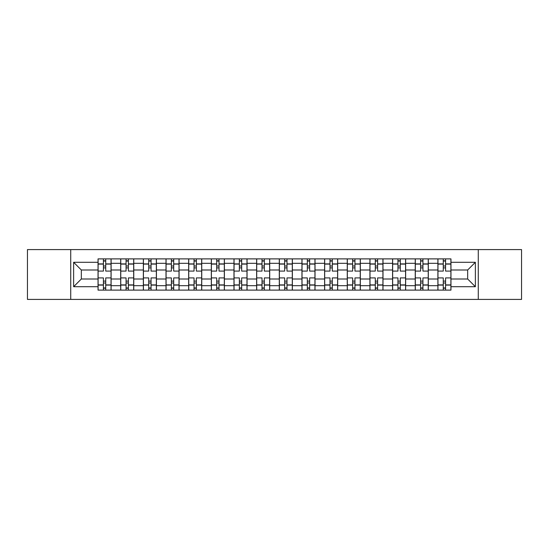 <?xml version="1.0" encoding="UTF-8"?>
<svg xmlns="http://www.w3.org/2000/svg" width="549" height="549" viewBox="0 0 549 549"><rect width="100%" height="100%" fill="white"/><g stroke="black" fill="none" stroke-linecap="round" stroke-linejoin="round"><path stroke-width="0.82" d="M478.268 299.411L521.55 299.411L521.55 249.589L27.45 249.589L27.45 299.411L478.268 299.411L478.268 249.589M120.691 290.112L120.691 263.314L111.104 263.314L111.104 290.112M111.104 263.314L111.104 258.888M120.691 263.314L120.691 258.888M133.764 258.888L133.764 290.112M143.351 290.112L143.351 258.888M156.424 258.888L156.424 290.112M166.004 290.112L166.004 258.888M179.077 258.888L179.077 290.112M188.664 290.112L188.664 258.888M201.737 258.888L201.737 290.112M211.324 290.112L211.324 258.888M224.39 258.888L224.39 290.112M233.977 290.112L233.977 258.888M247.05 258.888L247.05 290.112M256.637 290.112L256.637 258.888M269.71 258.888L269.71 290.112M279.29 290.112L279.29 258.888M292.363 258.888L292.363 290.112M301.95 290.112L301.95 258.888M315.023 258.888L315.023 290.112M324.61 290.112L324.61 258.888M337.676 258.888L337.676 290.112M347.263 290.112L347.263 258.888M360.336 258.888L360.336 290.112M369.923 290.112L369.923 258.888M382.996 258.888L382.996 290.112M392.576 290.112L392.576 258.888M405.649 258.888L405.649 290.112M415.236 290.112L415.236 258.888M428.309 258.888L428.309 290.112M437.896 290.112L437.896 258.888M437.896 279.002L428.309 279.002M415.236 279.002L405.649 279.002M392.576 279.002L382.996 279.002M369.923 279.002L360.336 279.002M347.263 279.002L337.676 279.002M324.61 279.002L315.023 279.002M301.95 279.002L292.363 279.002M279.29 279.002L269.71 279.002M256.637 279.002L247.05 279.002M233.977 279.002L224.39 279.002M211.324 279.002L201.737 279.002M188.664 279.002L179.077 279.002M166.004 279.002L156.424 279.002M143.351 279.002L133.764 279.002M120.691 279.002L111.104 279.002M437.896 269.998L428.309 269.998M415.236 269.998L405.649 269.998M392.576 269.998L382.996 269.998M369.923 269.998L360.336 269.998M347.263 269.998L337.676 269.998M324.61 269.998L315.023 269.998M301.95 269.998L292.363 269.998M279.29 269.998L269.71 269.998M256.637 269.998L247.05 269.998M233.977 269.998L224.39 269.998M211.324 269.998L201.737 269.998M188.664 269.998L179.077 269.998M166.004 269.998L156.424 269.998M143.351 269.998L133.764 269.998M120.691 269.998L111.104 269.998M81.334 279.002L98.038 279.002L98.038 269.998L81.334 269.998L81.334 279.002L73.635 286.702L73.635 262.298L98.038 262.298L98.038 269.998M450.962 269.998L450.962 279.002L467.666 279.002L467.666 269.998L450.962 269.998L450.962 258.888L98.038 258.888L98.038 262.298M450.962 262.298L475.365 262.298L475.365 286.702L450.962 286.702L450.962 279.002M98.038 279.002L98.038 290.112L450.962 290.112L450.962 286.702M98.038 286.702L73.635 286.702M70.732 299.411L70.732 249.589M105.731 287.937L103.411 287.937M103.411 261.063L105.731 261.063M128.391 287.937L126.064 287.937M126.064 261.063L128.391 261.063M151.05 287.937L148.724 287.937M148.724 261.063L151.05 261.063M173.704 287.937L171.384 287.937M171.384 261.063L173.704 261.063M196.364 287.937L194.037 287.937M194.037 261.063L196.364 261.063M219.017 287.937L216.697 287.937M216.697 261.063L219.017 261.063M241.677 287.937L239.35 287.937M239.35 261.063L241.677 261.063M264.337 287.937L262.01 287.937M262.01 261.063L264.337 261.063M286.99 287.937L284.663 287.937M284.663 261.063L286.99 261.063M309.65 287.937L307.323 287.937M307.323 261.063L309.65 261.063M332.303 287.937L329.983 287.937M329.983 261.063L332.303 261.063M354.963 287.937L352.636 287.937M352.636 261.063L354.963 261.063M377.616 287.937L375.296 287.937M375.296 261.063L377.616 261.063M400.276 287.937L397.95 287.937M397.95 261.063L400.276 261.063M422.936 287.937L420.609 287.937M420.609 261.063L422.936 261.063M445.589 287.937L443.269 287.937M443.269 261.063L445.589 261.063M73.635 262.298L81.334 269.998M467.666 279.002L475.365 286.702M467.666 269.998L475.365 262.298M111.035 290.112L111.035 271.089L105.731 271.089L105.731 258.888M103.411 258.888L103.411 271.089L98.106 271.089L98.106 258.888M111.035 271.089L111.035 258.888M98.106 290.112L98.106 277.911L103.411 277.911L103.411 290.112M105.731 290.112L105.731 277.911L111.035 277.911M103.411 267.891L105.731 267.891M98.106 277.911L98.106 271.089M105.731 281.109L103.411 281.109M105.731 288.225L103.411 288.225M103.411 282.996L105.731 282.996M105.731 266.004L103.411 266.004M103.411 260.775L105.731 260.775M133.688 290.112L133.688 271.089L128.391 271.089L128.391 258.888M126.064 258.888L126.064 271.089L120.766 271.089L120.766 258.888M133.688 271.089L133.688 258.888M120.766 290.112L120.766 277.911L126.064 277.911L126.064 290.112M128.391 290.112L128.391 277.911L133.688 277.911M126.064 267.891L128.391 267.891M120.766 277.911L120.766 271.089M128.391 281.109L126.064 281.109M128.391 288.225L126.064 288.225M126.064 282.996L128.391 282.996M128.391 266.004L126.064 266.004M126.064 260.775L128.391 260.775M156.348 290.112L156.348 271.089L151.05 271.089L151.05 258.888M148.724 258.888L148.724 271.089L143.419 271.089L143.419 258.888M156.348 271.089L156.348 258.888M143.419 290.112L143.419 277.911L148.724 277.911L148.724 290.112M151.05 290.112L151.05 277.911L156.348 277.911M148.724 267.891L151.05 267.891M143.419 277.911L143.419 271.089M151.05 281.109L148.724 281.109M151.05 288.225L148.724 288.225M148.724 282.996L151.05 282.996M151.05 266.004L148.724 266.004M148.724 260.775L151.05 260.775M179.008 290.112L179.008 271.089L173.704 271.089L173.704 258.888M171.384 258.888L171.384 271.089L166.079 271.089L166.079 258.888M179.008 271.089L179.008 258.888M166.079 290.112L166.079 277.911L171.384 277.911L171.384 290.112M173.704 290.112L173.704 277.911L179.008 277.911M171.384 267.891L173.704 267.891M166.079 277.911L166.079 271.089M173.704 281.109L171.384 281.109M173.704 288.225L171.384 288.225M171.384 282.996L173.704 282.996M173.704 266.004L171.384 266.004M171.384 260.775L173.704 260.775M201.661 290.112L201.661 271.089L196.364 271.089L196.364 258.888M194.037 258.888L194.037 271.089L188.739 271.089L188.739 258.888M201.661 271.089L201.661 258.888M188.739 290.112L188.739 277.911L194.037 277.911L194.037 290.112M196.364 290.112L196.364 277.911L201.661 277.911M194.037 267.891L196.364 267.891M188.739 277.911L188.739 271.089M196.364 281.109L194.037 281.109M196.364 288.225L194.037 288.225M194.037 282.996L196.364 282.996M196.364 266.004L194.037 266.004M194.037 260.775L196.364 260.775M224.321 290.112L224.321 271.089L219.017 271.089L219.017 258.888M216.697 258.888L216.697 271.089L211.392 271.089L211.392 258.888M224.321 271.089L224.321 258.888M211.392 290.112L211.392 277.911L216.697 277.911L216.697 290.112M219.017 290.112L219.017 277.911L224.321 277.911M216.697 267.891L219.017 267.891M211.392 277.911L211.392 271.089M219.017 281.109L216.697 281.109M219.017 288.225L216.697 288.225M216.697 282.996L219.017 282.996M219.017 266.004L216.697 266.004M216.697 260.775L219.017 260.775M246.975 290.112L246.975 271.089L241.677 271.089L241.677 258.888M239.35 258.888L239.35 271.089L234.052 271.089L234.052 258.888M246.975 271.089L246.975 258.888M234.052 290.112L234.052 277.911L239.35 277.911L239.35 290.112M241.677 290.112L241.677 277.911L246.975 277.911M239.35 267.891L241.677 267.891M234.052 277.911L234.052 271.089M241.677 281.109L239.35 281.109M241.677 288.225L239.35 288.225M239.35 282.996L241.677 282.996M241.677 266.004L239.35 266.004M239.35 260.775L241.677 260.775M269.634 290.112L269.634 271.089L264.337 271.089L264.337 258.888M262.01 258.888L262.01 271.089L256.706 271.089L256.706 258.888M269.634 271.089L269.634 258.888M256.706 290.112L256.706 277.911L262.01 277.911L262.01 290.112M264.337 290.112L264.337 277.911L269.634 277.911M262.01 267.891L264.337 267.891M256.706 277.911L256.706 271.089M264.337 281.109L262.01 281.109M264.337 288.225L262.01 288.225M262.01 282.996L264.337 282.996M264.337 266.004L262.01 266.004M262.01 260.775L264.337 260.775M292.294 290.112L292.294 271.089L286.99 271.089L286.99 258.888M284.663 258.888L284.663 271.089L279.366 271.089L279.366 258.888M292.294 271.089L292.294 258.888M279.366 290.112L279.366 277.911L284.663 277.911L284.663 290.112M286.99 290.112L286.99 277.911L292.294 277.911M284.663 267.891L286.99 267.891M279.366 277.911L279.366 271.089M286.99 281.109L284.663 281.109M286.99 288.225L284.663 288.225M284.663 282.996L286.99 282.996M286.99 266.004L284.663 266.004M284.663 260.775L286.99 260.775M314.948 290.112L314.948 271.089L309.65 271.089L309.65 258.888M307.323 258.888L307.323 271.089L302.025 271.089L302.025 258.888M314.948 271.089L314.948 258.888M302.025 290.112L302.025 277.911L307.323 277.911L307.323 290.112M309.65 290.112L309.65 277.911L314.948 277.911M307.323 267.891L309.65 267.891M302.025 277.911L302.025 271.089M309.65 281.109L307.323 281.109M309.65 288.225L307.323 288.225M307.323 282.996L309.65 282.996M309.65 266.004L307.323 266.004M307.323 260.775L309.65 260.775M337.608 290.112L337.608 271.089L332.303 271.089L332.303 258.888M329.983 258.888L329.983 271.089L324.679 271.089L324.679 258.888M337.608 271.089L337.608 258.888M324.679 290.112L324.679 277.911L329.983 277.911L329.983 290.112M332.303 290.112L332.303 277.911L337.608 277.911M329.983 267.891L332.303 267.891M324.679 277.911L324.679 271.089M332.303 281.109L329.983 281.109M332.303 288.225L329.983 288.225M329.983 282.996L332.303 282.996M332.303 266.004L329.983 266.004M329.983 260.775L332.303 260.775M360.261 290.112L360.261 271.089L354.963 271.089L354.963 258.888M352.636 258.888L352.636 271.089L347.339 271.089L347.339 258.888M360.261 271.089L360.261 258.888M347.339 290.112L347.339 277.911L352.636 277.911L352.636 290.112M354.963 290.112L354.963 277.911L360.261 277.911M352.636 267.891L354.963 267.891M347.339 277.911L347.339 271.089M354.963 281.109L352.636 281.109M354.963 288.225L352.636 288.225M352.636 282.996L354.963 282.996M354.963 266.004L352.636 266.004M352.636 260.775L354.963 260.775M382.921 290.112L382.921 271.089L377.616 271.089L377.616 258.888M375.296 258.888L375.296 271.089L369.992 271.089L369.992 258.888M382.921 271.089L382.921 258.888M369.992 290.112L369.992 277.911L375.296 277.911L375.296 290.112M377.616 290.112L377.616 277.911L382.921 277.911M375.296 267.891L377.616 267.891M369.992 277.911L369.992 271.089M377.616 281.109L375.296 281.109M377.616 288.225L375.296 288.225M375.296 282.996L377.616 282.996M377.616 266.004L375.296 266.004M375.296 260.775L377.616 260.775M405.581 290.112L405.581 271.089L400.276 271.089L400.276 258.888M397.95 258.888L397.95 271.089L392.652 271.089L392.652 258.888M405.581 271.089L405.581 258.888M392.652 290.112L392.652 277.911L397.95 277.911L397.95 290.112M400.276 290.112L400.276 277.911L405.581 277.911M397.95 267.891L400.276 267.891M392.652 277.911L392.652 271.089M400.276 281.109L397.95 281.109M400.276 288.225L397.95 288.225M397.95 282.996L400.276 282.996M400.276 266.004L397.95 266.004M397.95 260.775L400.276 260.775M428.234 290.112L428.234 271.089L422.936 271.089L422.936 258.888M420.609 258.888L420.609 271.089L415.312 271.089L415.312 258.888M428.234 271.089L428.234 258.888M415.312 290.112L415.312 277.911L420.609 277.911L420.609 290.112M422.936 290.112L422.936 277.911L428.234 277.911M420.609 267.891L422.936 267.891M415.312 277.911L415.312 271.089M422.936 281.109L420.609 281.109M422.936 288.225L420.609 288.225M420.609 282.996L422.936 282.996M422.936 266.004L420.609 266.004M420.609 260.775L422.936 260.775M450.894 290.112L450.894 271.089L445.589 271.089L445.589 258.888M443.269 258.888L443.269 271.089L437.965 271.089L437.965 258.888M450.894 271.089L450.894 258.888M437.965 290.112L437.965 277.911L443.269 277.911L443.269 290.112M445.589 290.112L445.589 277.911L450.894 277.911M443.269 267.891L445.589 267.891M437.965 277.911L437.965 271.089M445.589 281.109L443.269 281.109M445.589 288.225L443.269 288.225M443.269 282.996L445.589 282.996M445.589 266.004L443.269 266.004M443.269 260.775L445.589 260.775M415.236 263.314L405.649 263.314M392.576 263.314L382.996 263.314M369.923 263.314L360.336 263.314M347.263 263.314L337.676 263.314M324.61 263.314L315.023 263.314M301.95 263.314L292.363 263.314M279.29 263.314L269.71 263.314M256.637 263.314L247.05 263.314M233.977 263.314L224.39 263.314M211.324 263.314L201.737 263.314M188.664 263.314L179.077 263.314M166.004 263.314L156.424 263.314M143.351 263.314L133.764 263.314M437.896 263.314L428.309 263.314M415.236 285.686L405.649 285.686M392.576 285.686L382.996 285.686M369.923 285.686L360.336 285.686M347.263 285.686L337.676 285.686M324.61 285.686L315.023 285.686M301.95 285.686L292.363 285.686M279.29 285.686L269.71 285.686M256.637 285.686L247.05 285.686M233.977 285.686L224.39 285.686M211.324 285.686L201.737 285.686M188.664 285.686L179.077 285.686M166.004 285.686L156.424 285.686M143.351 285.686L133.764 285.686M120.691 285.686L111.104 285.686M437.896 285.686L428.309 285.686M111.035 263.897L105.731 263.897M103.411 263.897L98.106 263.897M103.411 264.09L98.106 264.09M103.411 284.91L98.106 284.91M103.411 285.103L98.106 285.103M111.035 285.103L105.731 285.103M111.035 264.09L105.731 264.09M111.035 284.91L105.731 284.91M133.688 263.897L128.391 263.897M126.064 263.897L120.766 263.897M126.064 264.09L120.766 264.09M126.064 284.91L120.766 284.91M126.064 285.103L120.766 285.103M133.688 285.103L128.391 285.103M133.688 264.09L128.391 264.09M133.688 284.91L128.391 284.91M156.348 263.897L151.05 263.897M148.724 263.897L143.419 263.897M148.724 264.09L143.419 264.09M148.724 284.91L143.419 284.91M148.724 285.103L143.419 285.103M156.348 285.103L151.05 285.103M156.348 264.09L151.05 264.09M156.348 284.91L151.05 284.91M179.008 263.897L173.704 263.897M171.384 263.897L166.079 263.897M171.384 264.09L166.079 264.09M171.384 284.91L166.079 284.91M171.384 285.103L166.079 285.103M179.008 285.103L173.704 285.103M179.008 264.09L173.704 264.09M179.008 284.91L173.704 284.91M201.661 263.897L196.364 263.897M194.037 263.897L188.739 263.897M194.037 264.09L188.739 264.09M194.037 284.91L188.739 284.91M194.037 285.103L188.739 285.103M201.661 285.103L196.364 285.103M201.661 264.09L196.364 264.09M201.661 284.91L196.364 284.91M224.321 263.897L219.017 263.897M216.697 263.897L211.392 263.897M216.697 264.09L211.392 264.09M216.697 284.91L211.392 284.91M216.697 285.103L211.392 285.103M224.321 285.103L219.017 285.103M224.321 264.09L219.017 264.09M224.321 284.91L219.017 284.91M246.975 263.897L241.677 263.897M239.35 263.897L234.052 263.897M239.35 264.09L234.052 264.09M239.35 284.91L234.052 284.91M239.35 285.103L234.052 285.103M246.975 285.103L241.677 285.103M246.975 264.09L241.677 264.09M246.975 284.91L241.677 284.91M269.634 263.897L264.337 263.897M262.01 263.897L256.706 263.897M262.01 264.09L256.706 264.09M262.01 284.91L256.706 284.91M262.01 285.103L256.706 285.103M269.634 285.103L264.337 285.103M269.634 264.09L264.337 264.09M269.634 284.91L264.337 284.91M292.294 263.897L286.99 263.897M284.663 263.897L279.366 263.897M284.663 264.09L279.366 264.09M284.663 284.91L279.366 284.91M284.663 285.103L279.366 285.103M292.294 285.103L286.99 285.103M292.294 264.09L286.99 264.09M292.294 284.91L286.99 284.91M314.948 263.897L309.65 263.897M307.323 263.897L302.025 263.897M307.323 264.09L302.025 264.09M307.323 284.91L302.025 284.91M307.323 285.103L302.025 285.103M314.948 285.103L309.65 285.103M314.948 264.09L309.65 264.09M314.948 284.91L309.65 284.91M337.608 263.897L332.303 263.897M329.983 263.897L324.679 263.897M329.983 264.09L324.679 264.09M329.983 284.91L324.679 284.91M329.983 285.103L324.679 285.103M337.608 285.103L332.303 285.103M337.608 264.09L332.303 264.09M337.608 284.91L332.303 284.91M360.261 263.897L354.963 263.897M352.636 263.897L347.339 263.897M352.636 264.09L347.339 264.09M352.636 284.91L347.339 284.91M352.636 285.103L347.339 285.103M360.261 285.103L354.963 285.103M360.261 264.09L354.963 264.09M360.261 284.91L354.963 284.91M382.921 263.897L377.616 263.897M375.296 263.897L369.992 263.897M375.296 264.09L369.992 264.09M375.296 284.91L369.992 284.91M375.296 285.103L369.992 285.103M382.921 285.103L377.616 285.103M382.921 264.09L377.616 264.09M382.921 284.91L377.616 284.91M405.581 263.897L400.276 263.897M397.95 263.897L392.652 263.897M397.95 264.09L392.652 264.09M397.95 284.91L392.652 284.91M397.95 285.103L392.652 285.103M405.581 285.103L400.276 285.103M405.581 264.09L400.276 264.09M405.581 284.91L400.276 284.91M428.234 263.897L422.936 263.897M420.609 263.897L415.312 263.897M420.609 264.09L415.312 264.09M420.609 284.91L415.312 284.91M420.609 285.103L415.312 285.103M428.234 285.103L422.936 285.103M428.234 264.09L422.936 264.09M428.234 284.91L422.936 284.91M450.894 263.897L445.589 263.897M443.269 263.897L437.965 263.897M443.269 264.09L437.965 264.09M443.269 284.91L437.965 284.91M443.269 285.103L437.965 285.103M450.894 285.103L445.589 285.103M450.894 264.09L445.589 264.09M450.894 284.91L445.589 284.91"/></g></svg>
